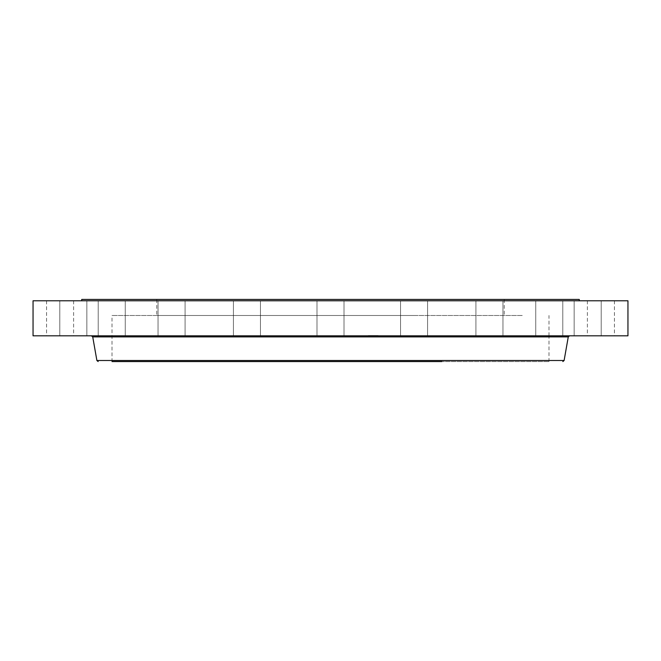 <?xml version="1.0" encoding="UTF-8"?>
<svg xmlns="http://www.w3.org/2000/svg" width="661" height="661" viewBox="0 0 661 661"><rect width="100%" height="100%" fill="white"/><g stroke="black" fill="none" stroke-linecap="round" stroke-linejoin="round"><path stroke-width="0.5" stroke-dasharray="3.31 2.48" d="M522.24 315.495L112.006 315.495L522.24 315.495M413.794 315.495L156.764 315.495L413.794 315.495M413.794 299.433L156.764 299.433L413.794 299.433M579.276 299.433L81.724 299.433M211.231 300.78L579.276 300.78L211.231 300.78M627.95 300.78L33.05 300.78M612.772 300.78L587.389 300.78L612.772 300.78M578.392 300.78L601.196 300.78L578.392 300.78M543.474 300.78L562.784 300.78L543.474 300.78M487.711 300.78L502.963 300.78L487.711 300.78M416.562 300.78L400.541 300.78L416.562 300.78M336.986 300.78L316.983 300.78L336.986 300.78M256.774 300.78L233.416 300.78L256.774 300.78M183.775 300.78L158.037 300.78L183.775 300.78M125.144 300.78L98.216 300.78L125.144 300.78M86.616 300.78L59.804 300.78L86.616 300.78M71.958 300.78L46.567 300.78L71.958 300.78M82.608 300.78L59.804 300.78L82.608 300.78M117.526 300.78L98.216 300.78L117.526 300.78M173.289 300.78L158.037 300.78L173.289 300.78M244.438 300.78L260.459 300.78L244.438 300.78M404.226 300.78L427.584 300.78L404.226 300.78M477.225 300.78L502.963 300.78L477.225 300.78M535.856 300.78L562.784 300.78L535.856 300.78M574.384 300.78L601.196 300.78L574.384 300.78M627.95 335.829L33.05 335.829M600.965 335.829L574.153 335.829L600.965 335.829M562.676 335.829L535.749 335.829L562.676 335.829M501.658 335.829L475.92 335.829L501.658 335.829M423.891 335.829L400.541 335.829L423.891 335.829M336.986 335.829L316.983 335.829L336.986 335.829M249.437 335.829L233.416 335.829L249.437 335.829M169.827 335.829L185.08 335.829L169.827 335.829M105.942 335.829L125.251 335.829L105.942 335.829M64.043 335.829L86.847 335.829L64.043 335.829M48.228 335.829L73.611 335.829L48.228 335.829M60.035 335.829L86.847 335.829L60.035 335.829M98.324 335.829L125.251 335.829L98.324 335.829M159.342 335.829L185.08 335.829L159.342 335.829M237.109 335.829L260.459 335.829L237.109 335.829M411.563 335.829L427.584 335.829L411.563 335.829M491.173 335.829L475.92 335.829L491.173 335.829M555.058 335.829L535.749 335.829L555.058 335.829M596.957 335.829L574.153 335.829L596.957 335.829M589.042 335.829L614.433 335.829L589.042 335.829M138.76 361.567L548.994 361.567L138.76 361.567M441.887 361.567L112.006 361.567L112.006 315.495M445.109 335.829L91.449 335.829M367.516 335.829L378.158 335.829L367.516 335.829M378.092 335.499L367.45 335.499L378.092 335.499M368.631 335.499L377.018 335.499L368.631 335.499M371.73 335.499L369.664 335.499L372.49 335.499L369.788 335.829L371.73 335.829M377.208 335.499L377.852 335.829L377.208 335.499M375.291 335.499L372.763 335.499L375.291 335.829M369.251 335.499L368.607 335.499L369.251 335.829M372.763 335.829L375.167 335.829L372.763 335.499M373.234 335.829L373.878 335.499L373.225 335.499M564.114 360.501L96.886 360.501M568.27 336.903L92.73 336.903M504.236 299.433L504.236 315.495M156.764 299.433L156.764 315.495M574.153 300.78L574.153 335.829L574.153 300.78M601.196 300.78L601.196 335.829L601.196 300.78M562.784 300.78L562.784 335.829L562.784 300.78M535.749 300.78L535.749 335.829L535.749 300.78M502.963 300.78L502.963 335.829L502.963 300.78M475.92 300.78L475.92 335.829L475.92 300.78M427.584 300.78L427.584 335.829L427.584 300.78M400.541 300.78L400.541 335.829L400.541 300.78M344.017 300.78L344.017 335.829L344.017 300.78M316.983 300.78L316.983 335.829L316.983 300.78M260.459 300.78L260.459 335.829L260.459 300.78M233.416 300.78L233.416 335.829L233.416 300.78M185.08 300.78L185.08 335.829L185.08 300.78M158.037 300.78L158.037 335.829L158.037 300.78M125.251 300.78L125.251 335.829L125.251 300.78M98.216 300.78L98.216 335.829L98.216 300.78M86.847 300.78L86.847 335.829L86.847 300.78M59.804 300.78L59.804 335.829L59.804 300.78M73.611 300.78L73.611 335.829M46.567 300.78L46.567 335.829M614.433 300.78L614.433 335.829M587.389 300.78L587.389 335.829M548.994 361.567L548.994 336.903M548.994 335.829L548.994 315.495M215.891 335.829L569.551 335.829"/><path stroke-width="0.99" d="M81.724 300.78L81.724 299.433L579.276 299.433L579.276 300.78M33.05 300.78L627.95 300.78L627.95 335.829L33.05 335.829L33.05 300.78M112.006 361.567L441.887 361.567M564.114 360.501L568.27 336.903L92.73 336.903L96.886 360.501L564.114 360.501L562.833 361.567M548.994 336.903L548.994 335.829M568.27 336.903L569.551 335.829M92.73 336.903L91.449 335.829M96.886 360.501L98.167 361.567"/></g></svg>
